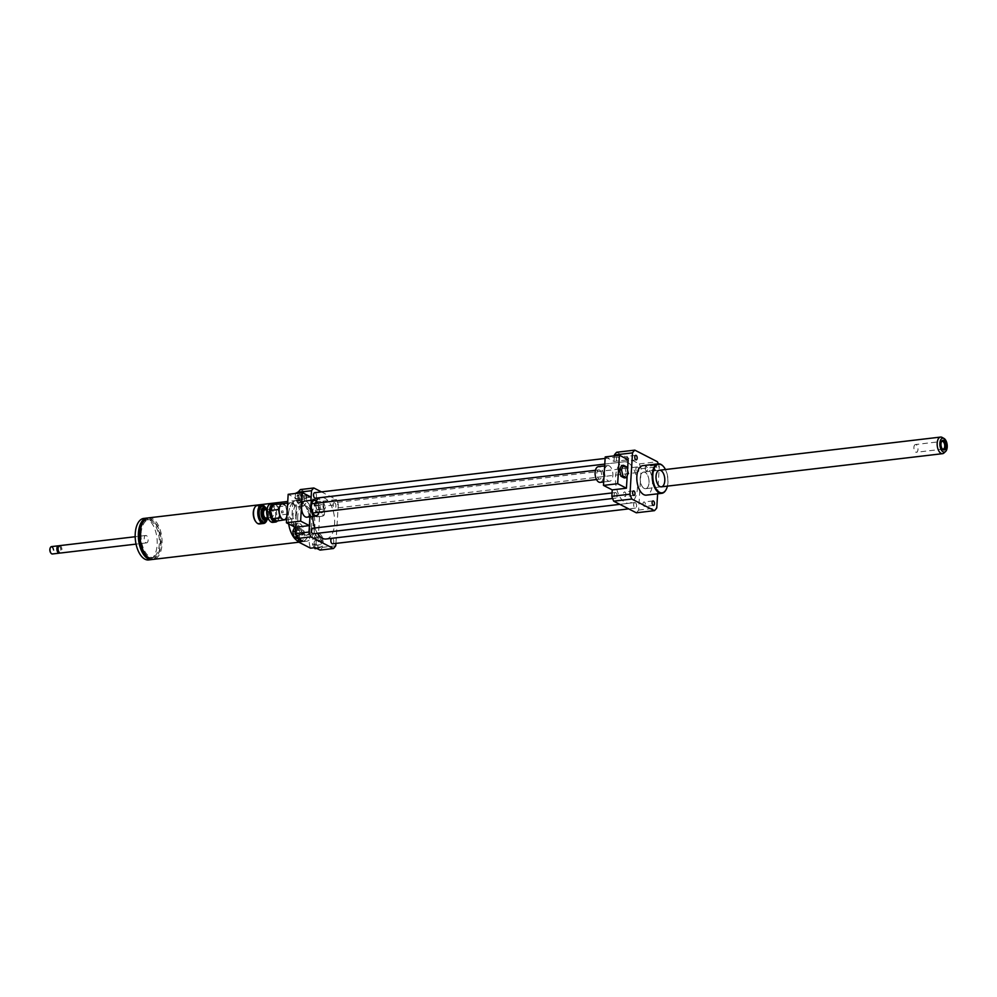 <?xml version="1.0" encoding="UTF-8"?>
<svg xmlns="http://www.w3.org/2000/svg" width="997" height="997" viewBox="0 0 997 997"><rect width="100%" height="100%" fill="white"/><g stroke="black" fill="none" stroke-linecap="round" stroke-linejoin="round"><path stroke-width="0.75" stroke-dasharray="4.99 3.74" d="M148.64 517.854A20.887 10.817 -96.7 0 1 161.826 537.333A20.887 10.817 -96.7 0 1 153.526 559.342M288.681 523.936A20.837 10.793 -96.7 0 1 288.27 515.524A20.887 10.817 -96.7 0 1 296.745 500.382A20.887 10.817 -96.7 0 1 309.942 519.861A20.887 10.817 -96.7 0 1 301.642 541.882A20.887 10.817 -96.7 0 1 297.854 541.084A20.837 10.793 -96.7 0 0 301.642 541.832A20.837 10.793 -96.7 0 0 309.917 519.873A20.837 10.793 -96.7 0 0 296.757 500.432A20.837 10.793 -96.7 0 0 288.27 515.524A20.887 10.817 -96.7 0 0 288.656 523.923M141.1 533.47A19.03 9.858 -96.7 0 1 148.852 519.699A19.03 9.858 -96.7 0 1 160.878 537.445A19.03 9.858 -96.7 0 1 153.314 557.497A19.03 9.858 -96.7 0 1 141.1 533.47M142.621 522.877A19.03 9.858 -96.7 0 1 147.12 519.898A19.03 9.858 -96.7 0 1 159.146 537.645A19.03 9.858 -96.7 0 1 151.581 557.709A19.03 9.858 -96.7 0 1 146.509 555.852M147.78 518.029A20.887 10.817 -96.7 0 1 160.093 537.533A20.887 10.817 -96.7 0 1 152.653 559.379M143.742 518.428A20.887 10.817 -96.7 0 1 156.94 537.906A20.887 10.817 -96.7 0 1 148.64 559.928M144.241 538.181A3.714 1.919 -96.7 0 1 145.761 535.489A3.714 1.919 -96.7 0 1 148.104 538.953A3.714 1.919 -96.7 0 1 146.634 542.867A3.714 1.919 -96.7 0 1 144.241 538.181M59.596 545.646A3.714 1.919 -96.7 0 1 61.939 549.11A3.714 1.919 -96.7 0 1 60.468 553.023M58.374 546.879A3.016 1.558 -96.7 0 1 60.094 546.917A3.016 1.558 -96.7 0 1 60.667 551.677A3.016 1.558 -96.7 0 1 58.997 552.114M59.022 545.895A3.714 1.919 -96.7 0 1 59.658 546.406A3.714 1.919 -96.7 0 1 60.356 552.276A3.714 1.919 -96.7 0 1 59.857 552.911M51.508 546.605A3.714 1.919 -96.7 0 1 53.863 550.07A3.714 1.919 -96.7 0 1 52.38 553.983M50.349 547.702A3.253 1.682 -96.7 0 1 52.579 548.088A3.253 1.682 -96.7 0 1 53.065 552.288A3.253 1.682 -96.7 0 1 50.984 553.173M296.134 516.571A14.855 7.689 -96.7 0 1 302.191 505.828A14.855 7.689 -96.7 0 1 311.575 519.674A14.855 7.689 -96.7 0 1 305.668 535.327A14.855 7.689 -96.7 0 1 296.134 516.571M297.717 516.384A14.855 7.689 83.3 0 0 307.25 535.14A14.855 7.689 83.3 0 0 313.145 519.487A14.855 7.689 83.3 0 0 303.761 505.641A14.855 7.689 83.3 0 0 297.717 516.384M294.09 526.715A20.837 10.793 -96.7 0 1 292.993 514.963A20.837 10.793 -96.7 0 1 301.493 499.871A20.837 10.793 -96.7 0 1 314.653 519.312A20.837 10.793 -96.7 0 1 306.366 541.271A20.837 10.793 -96.7 0 1 294.389 527.849M314.03 503.747A4.636 2.405 83.3 0 0 313.22 503.585A4.636 2.405 83.3 0 0 311.376 508.47A4.636 2.405 83.3 0 0 314.304 512.807A4.636 2.405 83.3 0 0 316.211 508.682A4.636 2.405 83.3 0 0 314.03 503.747M599.533 470.073A4.636 2.405 83.3 0 0 598.723 469.911A4.636 2.405 83.3 0 0 596.879 474.809A4.636 2.405 83.3 0 0 599.808 479.133A4.636 2.405 83.3 0 0 601.702 475.021A4.636 2.405 83.3 0 0 599.533 470.073M621.567 465.537L624.932 467.269L626.901 467.032M624.932 467.269L626.29 473.463L628.272 473.239M626.29 473.463L624.284 477.937M600.182 482.361A7.889 4.088 83.3 0 0 603.422 475.357A7.889 4.088 83.3 0 0 599.72 466.97A7.889 4.088 83.3 0 0 598.337 466.683M609.192 465.848A7.889 4.088 83.3 0 0 607.796 465.574A7.889 4.088 83.3 0 0 604.668 473.887A7.889 4.088 83.3 0 0 609.653 481.239A7.889 4.088 83.3 0 0 612.881 474.248A7.889 4.088 83.3 0 0 609.192 465.848M605.216 456.925L613.978 461.424L628.172 459.754M627.549 469.961L627.2 475.594M613.978 461.424L614.314 455.853M314.142 542.418A2.281 1.184 83.3 0 0 315.6 545.297A2.281 1.184 83.3 0 0 316.51 542.891A2.281 1.184 83.3 0 0 315.064 540.773A2.281 1.184 83.3 0 0 314.142 542.418M320.847 541.633A2.281 1.184 -96.7 0 1 321.769 539.975A2.281 1.184 -96.7 0 1 323.215 542.106A2.281 1.184 -96.7 0 1 322.305 544.512A2.281 1.184 -96.7 0 1 320.847 541.633M317.382 509.654A2.281 1.184 83.3 0 0 317.781 509.729A2.281 1.184 83.3 0 0 318.691 507.323A2.281 1.184 83.3 0 0 317.245 505.192A2.281 1.184 83.3 0 0 316.311 507.224A2.281 1.184 83.3 0 0 317.382 509.654M324.087 508.856A2.281 1.184 -96.7 0 1 323.016 506.426A2.281 1.184 -96.7 0 1 323.95 504.407A2.281 1.184 -96.7 0 1 325.396 506.538A2.281 1.184 -96.7 0 1 324.486 508.944A2.281 1.184 -96.7 0 1 324.087 508.856M299.237 498.076A2.281 1.184 83.3 0 0 297.779 495.197A2.281 1.184 83.3 0 0 296.869 497.603A2.281 1.184 83.3 0 0 298.302 499.734A2.281 1.184 83.3 0 0 299.237 498.076M305.942 497.291A2.281 1.184 -96.7 0 1 305.007 498.936A2.281 1.184 -96.7 0 1 303.574 496.805A2.281 1.184 -96.7 0 1 304.471 494.4A2.281 1.184 -96.7 0 1 305.942 497.291M321.732 541.172L319.227 536.972L316.385 538.417L316.037 544.063L318.541 548.263L321.395 546.817L321.732 541.172L318.193 541.583L315.688 537.383L312.834 538.841L312.485 544.487L314.429 547.727M319.227 536.972L315.688 537.383M316.385 538.417L312.834 538.841M316.037 544.063L312.485 544.487M318.541 548.263L316.872 548.462M314.99 548.686L317.844 547.228L318.193 541.583M321.395 546.817L317.844 547.228M316.261 501.778L314.416 505.878L315.663 511.561L318.766 513.143L320.61 509.056L319.364 503.373L316.261 501.778L319.813 501.366L317.968 505.454L314.416 505.878M317.968 505.454L319.214 511.137L315.663 511.561M319.214 511.137L322.305 512.732L318.766 513.143M322.305 512.732L324.15 508.632L320.61 509.056M324.15 508.632L322.903 502.949L319.364 503.373M322.903 502.949L319.813 501.366M298.739 498.488L301.244 502.687L304.097 501.242L304.434 495.596L301.929 491.396L299.088 492.842L298.739 498.488L295.187 498.911L297.692 503.111L300.546 501.665L300.895 496.02L298.39 491.82M301.244 502.687L297.692 503.111M304.097 501.242L300.546 501.665M304.434 495.596L300.895 496.02M301.929 491.396L298.464 491.808M299.088 492.842L298.078 492.967M295.523 493.453L295.187 498.911M295.997 530.853A2.281 1.184 83.3 0 0 295.598 530.765A2.281 1.184 83.3 0 0 294.688 533.171A2.281 1.184 83.3 0 0 296.134 535.302A2.281 1.184 83.3 0 0 297.069 533.27A2.281 1.184 83.3 0 0 295.997 530.853M302.702 530.055A2.281 1.184 -96.7 0 1 303.773 532.485A2.281 1.184 -96.7 0 1 302.839 534.504A2.281 1.184 -96.7 0 1 301.393 532.386A2.281 1.184 -96.7 0 1 302.303 529.98A2.281 1.184 -96.7 0 1 302.702 530.055M297.106 538.716L298.95 534.616L297.704 528.933L294.614 527.351M302.502 534.205L301.256 528.522L298.165 526.927L296.321 531.027L297.567 536.71L300.658 538.305L302.502 534.205L298.95 534.616M300.658 538.305L297.754 538.642M301.256 528.522L297.704 528.933M298.165 526.927L295.984 527.189L296.121 524.858A9.285 4.811 -96.7 0 1 298.327 523.4A9.285 4.811 -96.7 0 1 303.886 530.292A9.285 4.811 -96.7 0 1 302.228 540.935M297.567 536.71L296.732 536.81M320.049 550.095A33.424 17.31 83.3 0 0 322.367 547.365L322.903 538.604L318.168 539.165A9.285 4.811 83.3 0 0 313.07 533.956A9.285 4.811 83.3 0 0 310.528 548.188M315.264 547.627A9.285 4.811 -96.7 0 1 317.794 533.395A9.285 4.811 -96.7 0 1 322.903 538.604M313.519 499.285A9.285 4.811 83.3 0 0 311.849 509.928A9.285 4.811 83.3 0 0 317.42 516.82A9.285 4.811 83.3 0 0 319.626 515.362L324.349 514.801A9.285 4.811 -96.7 0 1 322.156 516.272A9.285 4.811 -96.7 0 1 316.585 509.38A9.285 4.811 -96.7 0 1 318.255 498.724L313.519 499.285L300.483 492.593L305.219 492.032A9.285 4.811 -96.7 0 1 302.677 506.264A9.285 4.811 -96.7 0 1 297.58 501.055L292.844 501.603A9.285 4.811 83.3 0 0 297.941 506.825A9.285 4.811 83.3 0 0 300.483 492.593M324.349 514.801L324.885 506.052A33.424 17.31 83.3 0 0 323.04 501.179L318.255 498.724M305.219 492.032L300.421 489.564M298.066 493.154L297.58 501.055M335.765 545.783L322.367 547.365M318.168 539.165L319.626 515.362M335.914 543.415L338.295 504.47L324.885 506.052M292.844 501.603L291.398 525.332M291.535 525.394L296.121 524.858M310.927 500.344L309.93 516.82L310.927 500.344M298.863 539.215A9.285 4.811 83.3 0 0 298.664 529.071A9.285 4.811 83.3 0 0 293.592 523.948A9.285 4.811 83.3 0 0 291.386 525.419M625.942 494.861A2.281 1.184 83.3 0 0 624.471 491.982A2.281 1.184 83.3 0 0 623.561 494.387A2.281 1.184 83.3 0 0 625.007 496.518A2.281 1.184 83.3 0 0 625.942 494.861M644.349 502.064A2.281 1.184 83.3 0 0 643.95 501.977A2.281 1.184 83.3 0 0 643.04 504.382A2.281 1.184 83.3 0 0 644.486 506.513A2.281 1.184 83.3 0 0 645.42 504.494A2.281 1.184 83.3 0 0 644.349 502.064M654.256 466.995A2.281 1.184 -96.7 0 1 655.191 465.337A2.281 1.184 -96.7 0 1 656.637 467.468A2.281 1.184 -96.7 0 1 655.727 469.874A2.281 1.184 -96.7 0 1 654.256 466.995M645.196 468.067A2.281 1.184 83.3 0 0 646.654 470.945A2.281 1.184 83.3 0 0 647.564 468.54A2.281 1.184 83.3 0 0 646.118 466.409A2.281 1.184 83.3 0 0 645.196 468.067M626.777 460.863A2.281 1.184 83.3 0 0 627.188 460.95A2.281 1.184 83.3 0 0 628.085 458.545A2.281 1.184 83.3 0 0 626.652 456.414A2.281 1.184 83.3 0 0 625.717 458.433A2.281 1.184 83.3 0 0 626.777 460.863M338.295 504.47A33.424 17.31 83.3 0 0 336.45 499.609L321.445 491.895M313.145 533.806A2.779 1.446 83.3 0 0 314.292 531.326A2.779 1.446 83.3 0 0 312.983 528.36M334.631 502.8A2.779 1.446 83.3 0 0 334.145 502.7A2.779 1.446 83.3 0 0 333.035 505.629A2.779 1.446 83.3 0 0 334.793 508.233A2.779 1.446 83.3 0 0 335.939 505.753A2.779 1.446 83.3 0 0 334.631 502.8M332.624 543.801A2.779 1.446 83.3 0 0 333.758 541.334A2.779 1.446 83.3 0 0 332.462 538.368M315.326 498.226A2.779 1.446 83.3 0 0 316.46 495.758A2.779 1.446 83.3 0 0 315.164 492.792M326.094 538.991A20.887 10.817 83.3 0 0 334.656 520.459A20.887 10.817 83.3 0 0 324.872 498.238A20.887 10.817 83.3 0 0 321.196 497.503A20.887 10.817 83.3 0 0 320.598 497.603M316.223 500.83A20.887 10.817 83.3 0 0 312.659 516.508M314.878 527.986A20.887 10.817 83.3 0 0 317.432 533.295M336.45 499.609L323.04 501.179M666.133 489.577A14.855 7.689 83.3 0 0 667.803 482.585A14.855 7.689 83.3 0 0 663.404 466.471M642.891 465.636A14.855 7.689 -96.7 0 1 652.424 484.392A14.855 7.689 -96.7 0 1 646.38 495.148M667.417 486.125A14.394 7.453 83.3 0 0 667.953 482.411A14.394 7.453 83.3 0 0 665.46 469.525M649.022 482.648A8.35 4.324 83.3 0 0 643.651 472.092A8.35 4.324 83.3 0 0 640.336 480.903A8.35 4.324 83.3 0 0 645.607 488.692A8.35 4.324 83.3 0 0 649.022 482.648M616.682 452.264L639.301 463.892A33.424 17.31 -96.7 0 1 641.146 468.752L638.616 510.065A33.424 17.31 -96.7 0 1 636.31 512.794M627.724 462.521A20.887 10.817 83.3 0 0 624.047 461.785A20.887 10.817 83.3 0 0 615.747 483.807A20.887 10.817 83.3 0 0 628.945 503.273A20.887 10.817 83.3 0 0 637.494 484.741A20.887 10.817 83.3 0 0 627.724 462.521M618.015 457.075A2.779 1.446 83.3 0 0 617.517 456.987A2.779 1.446 83.3 0 0 616.408 459.916A2.779 1.446 83.3 0 0 618.177 462.508A2.779 1.446 83.3 0 0 619.311 460.041A2.779 1.446 83.3 0 0 618.015 457.075M635.301 502.65A2.779 1.446 83.3 0 0 634.815 502.55A2.779 1.446 83.3 0 0 633.706 505.491A2.779 1.446 83.3 0 0 635.475 508.084A2.779 1.446 83.3 0 0 636.609 505.616A2.779 1.446 83.3 0 0 635.301 502.65M637.482 467.082A2.779 1.446 83.3 0 0 636.996 466.982A2.779 1.446 83.3 0 0 635.887 469.923A2.779 1.446 83.3 0 0 637.644 472.516A2.779 1.446 83.3 0 0 638.79 470.048A2.779 1.446 83.3 0 0 637.482 467.082M615.834 492.655A2.779 1.446 83.3 0 0 615.348 492.555A2.779 1.446 83.3 0 0 614.239 495.484A2.779 1.446 83.3 0 0 615.996 498.089A2.779 1.446 83.3 0 0 617.143 495.609A2.779 1.446 83.3 0 0 615.834 492.655M638.616 510.065L656.761 507.934M639.301 463.892L657.434 461.748M658.294 463.829A33.424 17.31 -96.7 0 1 659.291 466.608L657.621 493.827M641.146 468.752L659.291 466.608M281.478 511.112L281.54 512.932L281.478 511.112M283.061 510.925L283.111 512.745L283.061 510.925M318.342 513.966A8.126 4.212 83.3 0 0 316.872 501.516M319.015 512.246A7.664 3.963 83.3 0 0 317.931 503.024M306.827 517.194A8.126 4.212 83.3 0 0 310.055 508.632A8.126 4.212 83.3 0 0 304.92 501.055M295.187 527.276L296.932 498.824L288.17 494.325M311.126 497.142L296.932 498.824M282.45 503.709A8.126 4.212 -96.7 0 1 283.871 503.996A8.126 4.212 -96.7 0 1 287.684 512.632A8.126 4.212 -96.7 0 1 284.344 519.836M280.007 505.853A7.664 3.963 -96.7 0 1 283.46 504.482A7.664 3.963 -96.7 0 1 286.924 514.876A7.664 3.963 -96.7 0 1 281.478 518.315M292.158 503.011A8.126 4.212 -96.7 0 1 295.959 511.66A8.126 4.212 -96.7 0 1 292.632 518.864A8.126 4.212 -96.7 0 1 287.497 511.287A8.126 4.212 -96.7 0 1 290.725 502.725A8.126 4.212 -96.7 0 1 292.158 503.011M915.495 444.537A3.888 2.019 83.3 0 0 915.483 444.537A3.888 2.019 83.3 0 0 913.937 448.613A3.888 2.019 83.3 0 0 916.368 452.264A3.888 2.019 83.3 0 0 916.393 452.264A3.888 2.019 83.3 0 0 917.938 448.176A3.888 2.019 83.3 0 0 915.495 444.537L942.252 441.384M941.355 441.958A3.888 2.019 83.3 0 0 941.131 442.319A3.888 2.019 83.3 0 0 941.853 448.463A3.888 2.019 83.3 0 0 942.153 448.762M942.153 437.421A8.35 4.324 -96.7 0 1 945.866 444.874A8.35 4.324 -96.7 0 1 943.985 452.974M645.57 488.692A8.35 4.324 -96.7 0 1 640.336 480.866A8.35 4.324 -96.7 0 1 643.651 472.092A8.35 4.324 -96.7 0 1 648.935 479.893A8.35 4.324 -96.7 0 1 645.607 488.692A8.35 4.324 -96.7 0 1 645.57 488.692M269.539 520.534A8.537 4.424 83.3 0 0 275.546 516.558A8.537 4.424 83.3 0 0 271.67 505.03A8.537 4.424 83.3 0 0 267.881 506.476M270.723 503.921A9.285 4.811 -96.7 0 1 272.355 504.245A9.285 4.811 -96.7 0 1 276.692 514.128A9.285 4.811 -96.7 0 1 272.891 522.366M277.478 520.957A9.285 4.811 83.3 0 0 278.25 519.823A9.285 4.811 83.3 0 0 276.518 505.143A9.285 4.811 83.3 0 0 275.508 504.22M271.421 509.218A4.175 2.168 83.3 0 0 270.685 509.068A4.175 2.168 83.3 0 0 269.028 513.467A4.175 2.168 83.3 0 0 271.67 517.368A4.175 2.168 83.3 0 0 273.377 513.654A4.175 2.168 83.3 0 0 271.421 509.218M274.86 504.295A8.537 4.424 -96.7 0 1 276.979 505.691A8.537 4.424 -96.7 0 1 277.764 506.775L273.278 504.482M284.968 519.773L287.497 514.128L285.69 505.865L277.814 506.862A8.537 4.424 -96.7 0 1 279.596 514.988L277.814 506.862M279.596 515.113A8.537 4.424 -96.7 0 1 278.574 519.188A8.537 4.424 -96.7 0 1 276.954 520.97L279.596 514.988M267.819 518.502A6.493 3.365 83.3 0 0 266.685 508.856M266.922 509.118A5.758 2.979 -96.7 0 1 267.994 518.191M266.149 518.016A4.175 2.168 83.3 0 0 267.857 514.315A4.175 2.168 83.3 0 0 265.9 509.866A4.175 2.168 83.3 0 0 265.165 509.716M266.573 520.883A9.285 4.811 83.3 0 0 264.915 506.825M265.813 507.972A8.537 4.424 -96.7 0 1 267.184 519.562M257.313 505.504A9.285 4.811 -96.7 0 1 258.946 505.828A9.285 4.811 -96.7 0 1 263.283 515.711A9.285 4.811 -96.7 0 1 259.482 523.948M256.129 522.116A8.537 4.424 83.3 0 0 262.149 518.141A8.537 4.424 83.3 0 0 258.273 506.613A8.537 4.424 83.3 0 0 254.472 508.059M287.497 514.128L279.584 515.063M285.69 505.865L281.827 503.871M280.581 504.893L279.26 507.834M281.553 518.415L284.344 519.848M279.023 511.835L279.808 515.449M265.501 520.409A6.493 3.365 83.3 0 0 267.881 514.427A6.493 3.365 83.3 0 0 264.853 507.785A6.493 3.365 83.3 0 0 263.993 507.535M266.436 520.185A7.889 4.088 83.3 0 0 264.94 507.535M296.745 500.382L287.734 501.454M301.642 541.882L298.876 542.206M148.852 519.699L147.12 519.898M153.314 557.497L151.581 557.709M145.761 535.489L135.181 536.735M146.634 542.867L136.053 544.113M303.761 505.641L302.191 505.828M307.25 535.14L305.668 535.327M301.493 499.871L296.757 500.432M306.366 541.271L301.642 541.832M598.723 469.911L595.433 470.297M599.808 479.133L596.518 479.52M607.796 465.574L604.668 465.935M609.653 481.239L603.683 481.95M315.6 545.297L322.305 544.512M315.064 540.773L321.769 539.975M317.781 509.729L324.486 508.944M317.245 505.192L323.95 504.407M297.779 495.197L304.471 494.4M298.302 499.734L305.007 498.936M295.598 530.765L302.303 529.98M296.134 535.302L302.839 534.504M317.794 533.395L313.07 533.956M317.42 516.82L322.156 516.272M297.941 506.825L302.677 506.264M298.327 523.4L293.592 523.948M634.08 495.447L625.007 496.518M633.544 490.91L624.471 491.982M653.546 505.442L644.486 506.513M653.01 500.918L643.95 501.977M655.191 465.337L646.118 466.409M655.727 469.874L646.654 470.945M635.712 455.342L626.652 456.414M636.248 459.879L627.188 460.95M645.607 488.692L661.385 486.835L645.607 488.692M643.651 472.092L659.428 470.235L643.651 472.092M624.047 461.785L321.196 497.503M628.945 503.273L619.86 504.345M617.517 456.987L605.117 458.446M618.177 462.508L604.78 464.091M634.815 502.55L331.964 538.268M635.475 508.084L628.696 508.881M636.996 466.982L334.145 502.7M637.644 472.516L334.793 508.233M615.348 492.555L612.046 492.942M615.996 498.089L612.594 498.488M282.899 510.9L281.316 511.087L282.899 510.9M283.111 512.745L281.54 512.932L283.111 512.745M290.725 502.725L287.635 503.099M292.632 518.864L286.625 519.574M942.477 449.173L941.853 448.463M941.567 441.472L941.131 442.307M943.162 449.099L916.393 452.264M278.574 519.188L278.25 519.823M263.707 507.548L264.292 507.685C265.8 507.224 266.66 510.688 266.884 518.116L265.227 520.459M267.832 517.817L271.67 517.368M266.847 509.517L270.685 509.068"/><path stroke-width="1.5" d="M298.876 542.206L153.526 559.342A20.887 10.817 -96.7 0 1 140.128 532.971A20.887 10.817 -96.7 0 1 148.64 517.854L287.734 501.454M288.681 523.936A20.837 10.793 -96.7 0 0 297.879 541.047A20.887 10.817 -96.7 0 1 288.656 523.923M146.509 555.852A19.03 9.858 -96.7 0 1 139.368 533.682A19.03 9.858 -96.7 0 1 142.621 522.877M152.653 559.379A20.887 10.817 -96.7 0 1 151.793 559.554A20.887 10.817 -96.7 0 1 138.396 533.183A20.887 10.817 -96.7 0 1 146.908 518.054A20.887 10.817 -96.7 0 1 147.78 518.029M151.793 559.554L148.64 559.928A20.887 10.817 -96.7 0 1 135.243 533.557A20.887 10.817 -96.7 0 1 143.742 518.428L146.908 518.054M136.053 544.113L60.468 553.023A3.714 1.919 -96.7 0 1 59.222 552.413A3.714 1.919 -96.7 0 1 58.088 548.338A3.714 1.919 -96.7 0 1 58.524 546.543A3.714 1.919 -96.7 0 1 59.596 545.646L135.181 536.735M58.997 552.114A3.016 1.558 -96.7 0 1 58.786 551.902A3.016 1.558 -96.7 0 1 57.863 548.599A3.016 1.558 -96.7 0 1 58.225 547.129A3.016 1.558 -96.7 0 1 58.374 546.879M59.857 552.911A3.714 1.919 -96.7 0 1 59.284 553.161A3.714 1.919 -96.7 0 1 56.904 548.475A3.714 1.919 -96.7 0 1 58.412 545.795A3.714 1.919 -96.7 0 1 59.022 545.895M59.284 553.161L52.38 553.983A3.714 1.919 -96.7 0 1 51.134 553.36A3.714 1.919 -96.7 0 1 50 549.297A3.714 1.919 -96.7 0 1 50.448 547.49A3.714 1.919 -96.7 0 1 51.508 546.605L58.412 545.795M50.984 553.173A3.253 1.682 -96.7 0 1 50.847 553.023A3.253 1.682 -96.7 0 1 49.85 549.459A3.253 1.682 -96.7 0 1 50.236 547.889A3.253 1.682 -96.7 0 1 50.349 547.702M294.389 527.849A20.837 10.793 -96.7 0 1 294.09 526.715M621.517 469.774L623.536 465.3L626.901 467.032L628.272 473.239L626.253 477.7L622.876 475.968L621.517 469.774L619.548 469.998L621.567 465.537L623.536 465.3M622.876 475.968L620.907 476.205L624.284 477.937L626.253 477.7M620.907 476.205L619.548 469.998M604.668 465.935L598.337 466.683A7.889 4.088 83.3 0 0 595.197 475.008A7.889 4.088 83.3 0 0 600.182 482.361L603.683 481.95M605.216 456.925L619.411 455.255L617.666 483.707L603.472 485.389L605.216 456.925M627.549 469.961L628.172 459.754L619.411 455.255M627.2 475.594L626.428 488.206L617.666 483.707M626.428 488.206L612.233 489.888L603.472 485.389M657.621 493.827L656.761 507.934A33.424 17.31 -96.7 0 1 654.443 510.663L636.31 512.794L613.691 501.179A33.424 17.31 -96.7 0 1 611.846 496.319L612.233 489.888M611.846 496.319L629.979 494.176L632.509 452.862A33.424 17.31 -96.7 0 1 634.815 450.133L657.434 461.748A33.424 17.31 -96.7 0 1 658.294 463.829A14.855 7.689 83.3 0 0 652.374 479.482A14.855 7.689 83.3 0 0 661.759 493.328A14.855 7.689 83.3 0 0 666.021 489.776A14.855 7.689 83.3 0 0 666.133 489.577M614.314 455.853L614.376 454.993L632.509 452.862M314.429 547.727L314.99 548.686L316.872 548.462M298.464 491.808L295.523 493.453M298.078 492.967L295.536 493.266M297.754 538.642L294.015 537.134L292.769 531.451L294.614 527.351L295.984 527.189L295.586 533.619A33.424 17.31 83.3 0 0 297.43 538.48L302.228 540.935L297.492 541.496L310.528 548.188L315.264 547.627L320.049 550.095L333.459 548.512A33.424 17.31 83.3 0 0 335.765 545.783L335.914 543.415M295.735 531.102L292.769 531.451M296.732 536.81L294.015 537.134M321.445 491.895L313.831 487.982L300.421 489.564A33.424 17.31 83.3 0 0 298.115 492.294L298.066 493.154M309.382 525.606L300.62 521.107L286.426 522.777L295.187 527.276L309.382 525.606L309.93 516.82L308.995 532.037A33.424 17.31 83.3 0 0 310.84 536.897L333.459 548.512M310.84 536.897L297.43 538.48M308.995 532.037L295.586 533.619M313.831 487.982A33.424 17.31 83.3 0 0 311.525 490.711L310.927 500.344L311.126 497.142L302.365 492.643L300.62 521.107M311.525 490.711L298.115 492.294M297.492 541.496A9.285 4.811 83.3 0 0 298.863 539.215M635.002 493.789A2.281 1.184 -96.7 0 1 634.08 495.447A2.281 1.184 -96.7 0 1 632.634 493.316A2.281 1.184 -96.7 0 1 633.544 490.91A2.281 1.184 -96.7 0 1 635.002 493.789M653.421 500.993A2.281 1.184 -96.7 0 1 654.481 503.423A2.281 1.184 -96.7 0 1 653.546 505.442A2.281 1.184 -96.7 0 1 652.113 503.323A2.281 1.184 -96.7 0 1 653.01 500.918A2.281 1.184 -96.7 0 1 653.421 500.993M635.849 459.791A2.281 1.184 -96.7 0 1 634.777 457.361A2.281 1.184 -96.7 0 1 635.725 455.342A2.281 1.184 -96.7 0 1 637.158 457.473A2.281 1.184 -96.7 0 1 636.248 459.879A2.281 1.184 -96.7 0 1 635.849 459.791M312.983 528.36A2.779 1.446 83.3 0 0 312.497 528.273A2.779 1.446 83.3 0 0 311.388 531.202A2.779 1.446 83.3 0 0 313.145 533.806L612.594 498.488M331.752 538.33A2.779 1.446 83.3 0 0 330.892 541.421A2.779 1.446 83.3 0 0 332.624 543.801L628.696 508.881M315.164 492.792A2.779 1.446 83.3 0 0 314.666 492.692A2.779 1.446 83.3 0 0 313.569 495.634A2.779 1.446 83.3 0 0 315.326 498.226L604.78 464.091M320.598 497.603A20.887 10.817 83.3 0 0 316.223 500.83M312.659 516.508A20.887 10.817 83.3 0 0 314.878 527.986M317.432 533.295A20.887 10.817 83.3 0 0 326.094 538.991L619.86 504.345M663.404 466.471A14.855 7.689 83.3 0 0 663.254 466.297A14.855 7.689 83.3 0 0 658.269 463.829L642.891 465.636A14.855 7.689 -96.7 0 0 636.996 481.302A14.855 7.689 -96.7 0 0 646.38 495.148L661.759 493.328M665.46 469.525A14.394 7.453 83.3 0 0 663.553 466.633A14.394 7.453 83.3 0 0 653.808 469.537A14.394 7.453 83.3 0 0 656.076 488.817A14.394 7.453 83.3 0 0 666.233 489.377A14.394 7.453 83.3 0 0 667.417 486.125M664.787 480.778A8.35 4.324 83.3 0 0 659.428 470.235A8.35 4.324 83.3 0 0 656.113 479.046A8.35 4.324 83.3 0 0 661.385 486.835A8.35 4.324 83.3 0 0 664.787 480.778M614.376 454.993A33.424 17.31 -96.7 0 1 616.682 452.264L634.815 450.133M654.443 510.663L631.824 499.036A33.424 17.31 -96.7 0 1 629.979 494.176M613.691 501.179L631.824 499.036M316.872 501.516A8.126 4.212 83.3 0 0 316.722 501.329A8.126 4.212 83.3 0 0 313.993 499.983A8.126 4.212 83.3 0 0 310.665 507.199A8.126 4.212 83.3 0 0 314.466 515.835A8.126 4.212 83.3 0 0 315.899 516.122A8.126 4.212 83.3 0 0 318.23 514.178A8.126 4.212 83.3 0 0 318.342 513.966M317.931 503.024A7.664 3.963 83.3 0 0 317.009 501.678A7.664 3.963 83.3 0 0 311.45 504.818A7.664 3.963 83.3 0 0 314.89 515.349A7.664 3.963 83.3 0 0 318.442 513.779A7.664 3.963 83.3 0 0 319.015 512.246M313.993 499.983L304.92 501.055A8.126 4.212 83.3 0 0 301.593 508.258A8.126 4.212 83.3 0 0 305.406 516.907A8.126 4.212 83.3 0 0 306.827 517.194L315.899 516.122M286.625 519.574L284.344 519.836A8.126 4.212 -96.7 0 1 281.628 518.49A8.126 4.212 -96.7 0 1 280.107 505.653A8.126 4.212 -96.7 0 1 282.45 503.709L287.635 503.099M281.478 518.315A7.664 3.963 -96.7 0 1 281.328 518.153A7.664 3.963 -96.7 0 1 279.908 506.052A7.664 3.963 -96.7 0 1 280.007 505.853M302.365 492.643L288.17 494.325L286.426 522.777M944.084 449.983A4.873 2.53 -96.7 0 1 942.477 449.173A4.873 2.53 -96.7 0 1 941.567 441.472A4.873 2.53 -96.7 0 1 945.742 443.341A4.873 2.53 -96.7 0 1 944.084 449.983M942.153 448.762A3.888 2.019 83.3 0 0 943.137 449.111A3.888 2.019 83.3 0 0 943.162 449.099A3.888 2.019 83.3 0 0 944.707 445.011A3.888 2.019 83.3 0 0 942.252 441.384A3.888 2.019 83.3 0 0 941.355 441.958M944.321 452.115A7.016 3.639 -96.7 0 1 939.847 444.288A7.016 3.639 -96.7 0 1 944.034 438.468A7.016 3.639 -96.7 0 1 947.15 444.712A7.016 3.639 -96.7 0 1 945.567 451.516A7.016 3.639 -96.7 0 1 944.321 452.115M945.567 451.516L943.985 452.974A8.35 4.324 -96.7 0 1 942.551 453.672A8.35 4.324 -96.7 0 1 942.501 453.685A8.35 4.324 -96.7 0 1 937.267 445.846A8.35 4.324 -96.7 0 1 940.595 437.072A8.35 4.324 -96.7 0 1 942.153 437.421L944.034 438.468M267.881 506.476A8.537 4.424 83.3 0 0 267.719 506.775A8.537 4.424 83.3 0 0 269.315 520.284A8.537 4.424 83.3 0 0 269.539 520.534M275.571 522.042L272.891 522.366A9.285 4.811 -96.7 0 1 269.776 520.82A9.285 4.811 -96.7 0 1 268.043 506.14A9.285 4.811 -96.7 0 1 270.723 503.921L273.402 503.61A9.285 4.811 83.3 0 0 269.713 513.393A9.285 4.811 83.3 0 0 275.571 522.042A9.285 4.811 83.3 0 0 276.418 521.792A9.285 4.811 83.3 0 0 277.478 520.957M275.508 504.22A9.285 4.811 83.3 0 0 275.035 503.934A9.285 4.811 83.3 0 0 273.402 503.61M276.892 520.995A8.537 4.424 -96.7 0 1 272.468 518.727L276.904 521.02L284.968 519.773M272.418 518.639A8.537 4.424 -96.7 0 1 270.636 510.514L272.468 518.727M270.648 510.389A8.537 4.424 -96.7 0 1 273.278 504.532L270.636 510.514M281.827 503.871L273.278 504.532M273.402 504.47A8.537 4.424 -96.7 0 1 274.86 504.295M266.685 508.856A6.493 3.365 83.3 0 0 266.448 508.57A6.493 3.365 83.3 0 0 265.401 507.722A6.493 3.365 83.3 0 0 264.267 507.485A6.493 3.365 83.3 0 0 261.675 514.34A6.493 3.365 83.3 0 0 265.788 520.397A6.493 3.365 83.3 0 0 267.657 518.839A6.493 3.365 83.3 0 0 267.819 518.502M267.657 518.839L267.981 518.203A5.758 2.979 -96.7 0 1 267.981 518.203A5.758 2.979 -96.7 0 1 262.834 515.113A5.758 2.979 -96.7 0 1 265.987 508.358A5.758 2.979 -96.7 0 1 266.909 509.106A5.758 2.979 -96.7 0 1 266.922 509.118M266.847 509.517L265.165 509.716A4.175 2.168 83.3 0 0 263.507 514.116A4.175 2.168 83.3 0 0 266.149 518.016L267.832 517.817M264.915 506.825A9.285 4.811 83.3 0 0 264.679 506.538A9.285 4.811 83.3 0 0 263.196 505.329A9.285 4.811 83.3 0 0 261.575 505.005A9.285 4.811 83.3 0 0 257.887 514.788A9.285 4.811 83.3 0 0 263.744 523.437A9.285 4.811 83.3 0 0 266.411 521.219A9.285 4.811 83.3 0 0 266.573 520.883M267.184 519.562A8.537 4.424 -96.7 0 1 266.747 520.584A8.537 4.424 -96.7 0 1 259.108 515.985A8.537 4.424 -96.7 0 1 263.794 505.965A8.537 4.424 -96.7 0 1 265.152 507.087A8.537 4.424 -96.7 0 1 265.813 507.972M263.744 523.437L259.482 523.948A9.285 4.811 -96.7 0 1 256.366 522.403A9.285 4.811 -96.7 0 1 254.646 507.722A9.285 4.811 -96.7 0 1 257.313 505.504L261.575 505.005M254.472 508.059A8.537 4.424 83.3 0 0 254.31 508.358A8.537 4.424 83.3 0 0 255.905 521.855A8.537 4.424 83.3 0 0 256.129 522.116M281.191 503.547L280.581 504.893M279.26 507.834L278.512 509.517L279.023 511.835M270.586 510.439L278.512 509.517M279.808 515.449L280.319 517.779L281.553 518.415M280.319 517.779L272.405 518.714M263.993 507.535A6.493 3.365 83.3 0 0 263.707 507.548A6.493 3.365 83.3 0 0 261.127 514.402A6.493 3.365 83.3 0 0 265.227 520.459A6.493 3.365 83.3 0 0 265.501 520.409M264.94 507.535A7.889 4.088 83.3 0 0 263.756 506.588A7.889 4.088 83.3 0 0 259.407 515.773A7.889 4.088 83.3 0 0 266.436 520.185M595.433 470.297L313.22 503.585M596.518 479.52L314.304 512.807M605.117 458.446L314.666 492.692M612.046 492.942L312.497 528.273M941.567 441.472L941.131 442.307M940.595 437.072L659.428 470.235M942.551 453.672L661.385 486.835M267.719 506.775L268.043 506.14M266.747 520.584L266.411 521.219M254.31 508.358L254.646 507.722"/></g></svg>
